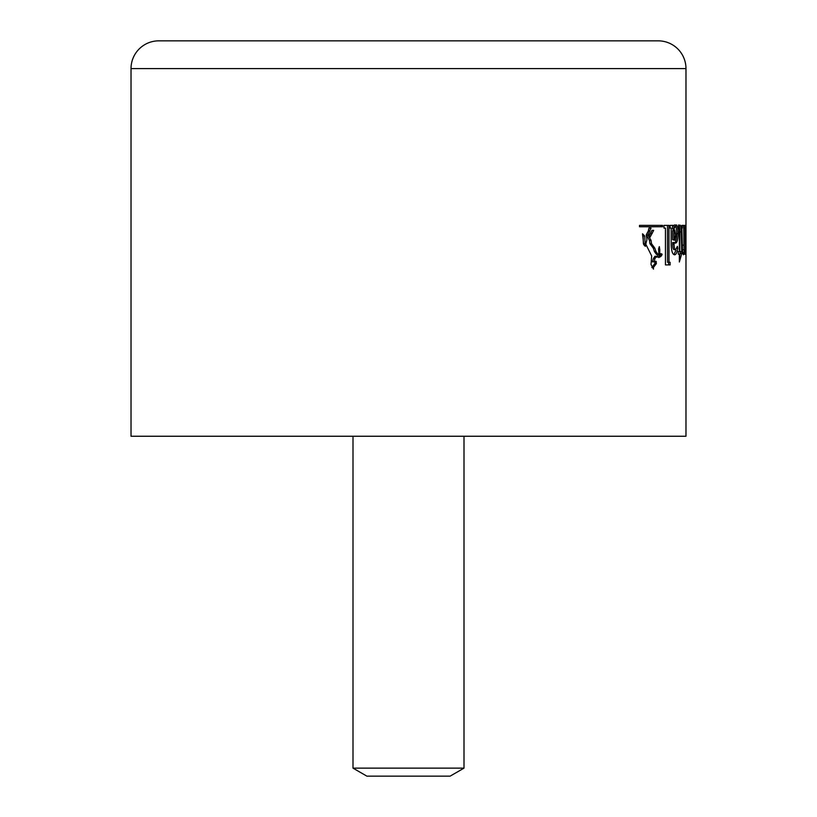 <?xml version="1.0" encoding="UTF-8"?>
<svg xmlns="http://www.w3.org/2000/svg" width="817" height="817" viewBox="0 0 817 817"><rect width="100%" height="100%" fill="white"/><g stroke="black" fill="none" stroke-linecap="round" stroke-linejoin="round"><path stroke-width="1.23" d="M463.995 768.143L450.116 776.15L366.884 776.15L353.005 768.143L463.995 768.143L463.995 436.247M685.974 68.597A27.747 27.747 0 0 0 658.226 40.85L158.774 40.85A27.747 27.747 0 0 0 131.026 68.597L685.974 68.597L685.974 436.247L131.026 436.247L131.026 68.597M353.005 768.143L353.005 436.247M662.587 225.369L662.587 226.758L639.507 226.758L639.507 225.369L662.587 225.369M663.976 225.369L668.98 225.369L668.98 262.267L670.114 262.267L670.114 264.902L665.457 264.902L665.457 228.096L663.976 228.096L663.976 225.369L667.499 225.369L667.499 262.267L668.98 262.267M681.235 231.895L681.787 253.536L679.356 262.002L679.356 254.23L678.345 254.23L678.345 251.595L679.356 251.595L679.356 230.251L678.549 226.105L679.805 225.032C680.735 225.032 681.215 227.32 681.235 231.895L679.826 231.895C679.805 227.33 679.325 225.043 678.386 225.032M684.472 254.23L684.462 249.828L683.563 254.792C683.002 254.659 682.634 252.667 682.44 248.787L681.787 225.369L683.696 225.369L684.074 249.777L684.135 225.369L685.422 225.369L685.422 254.23L684.472 254.23L685.422 254.23M673.964 225.369L674.005 228.831L676.139 224.849C677.436 225.482 678.09 228.413 678.11 233.672C677.977 239.994 677.038 243.149 675.291 243.129L674.086 242.516L674.086 244.334C674.148 247.786 674.668 249.573 675.628 249.696L677.405 246.325L677.804 248.266C677.13 252.443 676.098 254.618 674.689 254.792C672.605 254.72 671.431 251.238 671.155 244.334L671.155 228.096L670.134 228.096L670.134 225.369L673.964 225.369M662.148 254.23L660.882 253.587L658.859 257.6L661.504 255.782L662.148 254.23L660.626 254.23L659.983 255.782L661.504 255.782M653.386 267.537L656.429 263.513L655.857 261.185L653.866 261.828L655.101 258.243L656.49 256.303L658.451 257.212L659.636 254.485L659.799 249.869L659.329 246.622L658.553 249.001L658.859 253.362L658.093 254.536L655.99 251.554L654.815 248.092L651.517 243.691L651.037 240.361L648.075 235.051L650.986 228.096L648.984 228.096L648.759 230.128L646.257 234.836L646.931 239.667L645.787 244.16L651.68 255.997L651.006 264.463L653.477 269.13L653.386 267.537L652.17 267.537M653.947 261.849L652.293 261.828L653.947 261.838M643.398 243.691L643.081 236.001L644.705 236.001L642.54 233.795L643.714 244.6L645.287 246.325M644.705 236.001L645.338 246.366M650.046 237.206L649.106 235.572L651.966 230.384L653.661 230.384L650.046 237.206M685.616 230.384L685.974 225.247M685.892 241.362L685.953 251.81L685.534 241.362M683.063 249.828L684.462 249.828M684.472 251.595L685.249 251.595M684.432 228.096L685.249 228.096M684.135 225.369L685.422 225.369M682.685 249.777L684.074 249.777M682.307 228.096L682.307 225.369L681.787 225.369M681.235 251.595L679.826 251.595L679.826 231.895M679.356 257.886L680.377 251.595M680.377 253.536L681.787 253.536M673.841 243.129C675.598 243.16 676.547 240.004 676.68 233.672C676.67 228.433 676.006 225.502 674.699 224.849M675.628 249.696L674.188 249.696C673.228 249.583 672.708 247.796 672.636 244.334L672.636 242.516L674.086 242.516M676.925 248.266L677.804 248.266M673.913 254.587L675.986 250.247M673.964 228.831L672.514 228.831L672.514 225.369L670.134 225.369M674.679 240.28L672.636 239.677L672.636 230.772L673.279 229.904L674.73 229.904L674.086 230.772L674.086 239.677L674.679 240.28L675.628 234.836L674.73 229.904M672.636 230.772L674.086 230.772M672.636 239.677L674.086 239.677M665.457 264.902L668.643 264.902L668.643 262.267M659.248 256.773L660.544 256.773M654.305 261.185L656.378 261.787M654.826 261.787L654.877 263.513L656.429 263.513M654.877 263.513L651.813 267.537M648.984 228.096L648.249 231.201L649.842 231.201M648.249 231.201L646.472 235.051L648.075 235.051M646.472 235.051L649.444 240.361L651.037 240.361M649.444 240.361L649.923 243.691L651.517 243.691M649.923 243.691L653.253 248.092L654.815 248.092M653.253 248.092L654.437 251.554L655.99 251.554M654.437 251.554L656.551 254.536L658.093 254.536M658.88 250.86L659.779 250.86M658.492 253.924L659.738 253.924M658.124 254.485L659.636 254.485M658.104 254.485L656.909 257.212M655.101 258.243L653.549 258.243L654.938 256.303L656.49 256.303M653.549 258.243L652.293 261.828M643.449 243.691L645.032 243.691M643.081 236.001L642.591 235.347M649.26 235.837L651.966 230.384M650.669 233.407L652.242 233.407M639.507 226.758L661.065 226.758L661.065 225.369L639.507 225.369M682.379 245.161L683.696 245.161M676.68 233.672L678.11 233.672M672.636 244.334L674.086 244.334M658.747 249.869L659.799 249.869"/></g></svg>
